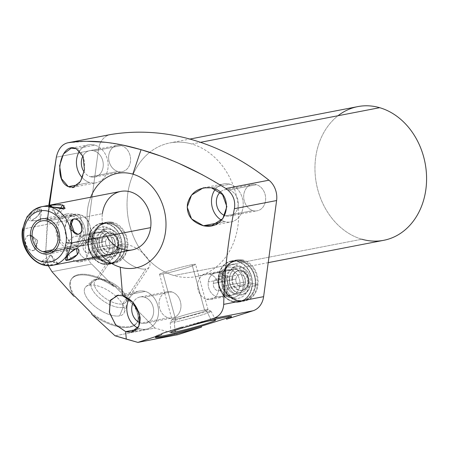 <?xml version="1.0" encoding="UTF-8"?>
<svg xmlns="http://www.w3.org/2000/svg" width="449" height="449" viewBox="0 0 449 449"><rect width="100%" height="100%" fill="white"/><g stroke="black" fill="none" stroke-linecap="round" stroke-linejoin="round"><path stroke-width="0.34" stroke-dasharray="2.25 1.68" d="M102.013 255.75A48.166 39.119 79.1 0 1 90.704 197.229A48.166 39.119 -100.9 0 0 102.013 255.75M132.18 249.919A29.802 24.207 79.1 0 1 102.406 213.679L23.146 228.996L102.406 213.679A29.802 24.207 -100.9 0 0 106.744 236.123M71.717 278.711A39.344 17.724 33.7 0 0 74.815 296.25A39.344 17.724 33.7 0 1 77.716 274.794A39.344 17.724 33.7 0 1 114.422 285.884A39.344 17.724 33.7 0 0 71.717 278.711L71.245 279.418A39.344 17.724 -146.3 0 0 73.855 296.194A39.344 17.724 -146.3 0 1 77.559 275.422A39.344 17.724 -146.3 0 1 113.951 286.591L114.422 285.884L135.559 307.245A39.344 17.724 33.7 0 1 129.059 326.687A39.344 17.724 33.7 0 1 91.444 313.06A39.344 17.724 33.7 0 0 137.186 322.354A39.344 17.724 33.7 0 0 135.559 307.245L135.087 307.958L154.984 328.062L115.028 335.785L154.984 328.062L177.838 334.679L154.984 328.062L135.087 307.958L135.559 307.245L114.422 285.884L113.951 286.591L91.635 264.04A19.363 15.726 79.1 0 1 85.557 245.12L45.652 252.832L48.223 265.612L45.652 252.832L47.482 219.112M68.332 186.661C82.285 194.72 92.354 155.663 76.285 148.703L94.812 145.122A19.363 15.726 79.1 0 1 108.147 164.609A19.363 15.726 79.1 0 1 95.957 182.827A19.363 15.726 79.1 0 1 89.755 182.518L77.626 184.865L89.755 182.518A19.363 15.726 79.1 0 1 82.363 177.855A19.363 15.726 79.1 0 0 89.755 182.518A19.363 15.726 79.1 0 0 107.956 168.353A19.363 15.726 79.1 0 0 94.812 145.122L76.285 148.703M79.641 151.032A19.363 15.726 79.1 0 1 88.61 144.808A19.363 15.726 79.1 0 1 94.812 145.122A19.363 15.726 79.1 0 0 79.641 151.032M117.06 145.386A13.403 10.883 79.1 0 0 108.624 157.992A13.403 10.883 79.1 0 0 117.851 171.484A13.403 10.883 -100.9 0 0 130.446 161.679A13.403 10.883 -100.9 0 0 121.348 145.599A13.403 10.883 -100.9 0 0 108.753 155.405A13.403 10.883 -100.9 0 0 117.851 171.484L90.535 176.76A13.403 10.883 -100.9 0 1 84.137 171.95A13.403 10.883 -100.9 0 0 90.535 176.76A13.403 10.883 -100.9 0 0 103.13 166.961A13.403 10.883 -100.9 0 0 94.037 150.875A13.403 10.883 -100.9 0 0 82.891 156.061A13.403 10.883 -100.9 0 1 89.744 150.662L117.06 145.386A13.403 10.883 79.1 0 1 121.348 145.599A13.403 10.883 79.1 0 1 130.575 159.086A13.403 10.883 79.1 0 1 122.145 171.698A13.403 10.883 79.1 0 1 117.851 171.484L90.535 176.76A13.403 10.883 -100.9 0 0 94.829 176.979A13.403 10.883 -100.9 0 0 103.264 164.368A13.403 10.883 -100.9 0 0 94.037 150.875L121.348 145.599L94.037 150.875A13.403 10.883 -100.9 0 0 89.744 150.662M48.812 205.322L45.652 252.832L85.557 245.12L98.55 149.017A19.363 15.726 79.1 0 1 100.913 141.845A19.363 15.726 79.1 0 0 98.55 149.017L56.338 157.172L98.55 149.017L85.557 245.12A19.363 15.726 79.1 0 0 91.635 264.04L51.977 271.701L91.635 264.04L113.951 286.591A39.344 17.724 -146.3 0 0 71.245 279.418M110.544 134.543A19.363 15.726 79.1 0 0 100.913 141.839A19.363 15.726 79.1 0 1 110.162 134.621M224.809 189.753A13.403 10.883 -100.9 0 1 229.102 189.966A13.403 10.883 -100.9 0 1 238.195 206.046A13.403 10.883 -100.9 0 1 225.6 215.851A13.403 10.883 -100.9 0 1 224.775 215.571A13.403 10.883 -100.9 0 0 225.6 215.851L252.916 210.575A13.403 10.883 -100.9 0 0 265.511 200.77A13.403 10.883 -100.9 0 0 256.418 184.691A13.403 10.883 -100.9 0 0 243.824 194.496A13.403 10.883 -100.9 0 0 252.916 210.575L225.6 215.851A13.403 10.883 -100.9 0 0 229.894 216.064A13.403 10.883 -100.9 0 0 238.329 203.459A13.403 10.883 -100.9 0 0 229.102 189.966L256.418 184.691A13.403 10.883 79.1 0 1 265.645 198.177A13.403 10.883 79.1 0 1 257.21 210.789A13.403 10.883 79.1 0 1 252.916 210.575A13.403 10.883 79.1 0 1 243.689 197.083A13.403 10.883 79.1 0 1 252.125 184.477A13.403 10.883 79.1 0 1 256.418 184.691L229.102 189.966A13.403 10.883 -100.9 0 0 220.195 192.166A13.403 10.883 -100.9 0 1 224.809 189.753L252.125 184.477M140.139 296.963A13.403 10.883 -100.9 0 1 144.432 297.176L171.743 291.901L144.432 297.176A13.403 10.883 -100.9 0 1 153.659 310.669A13.403 10.883 -100.9 0 1 145.223 323.274A13.403 10.883 -100.9 0 1 140.93 323.061A13.403 10.883 -100.9 0 1 140.009 322.747A13.403 10.883 -100.9 0 0 140.93 323.061L168.246 317.785A13.403 10.883 -100.9 0 0 180.84 307.98A13.403 10.883 -100.9 0 0 171.743 291.901A13.403 10.883 -100.9 0 0 159.154 301.7A13.403 10.883 -100.9 0 0 168.246 317.785L140.93 323.061A13.403 10.883 -100.9 0 0 153.524 313.256A13.403 10.883 -100.9 0 0 144.432 297.176A13.403 10.883 -100.9 0 0 133.117 302.688A13.403 10.883 -100.9 0 1 140.139 296.963L167.455 291.687A13.403 10.883 79.1 0 1 171.743 291.901A13.403 10.883 79.1 0 1 180.969 305.387A13.403 10.883 79.1 0 1 172.539 317.999A13.403 10.883 79.1 0 1 168.246 317.785A13.403 10.883 79.1 0 1 159.019 304.293A13.403 10.883 79.1 0 1 167.455 291.687M383.687 240.322A68.096 55.311 79.1 0 1 361.877 239.233L173.954 275.546A68.096 55.311 -100.9 0 1 128.599 220.549A68.096 55.311 -100.9 0 1 149.713 152.351A68.096 55.311 -100.9 0 0 128.599 220.549A68.096 55.311 -100.9 0 0 173.954 275.546A68.096 55.311 -100.9 0 0 237.953 225.724A68.096 55.311 -100.9 0 0 191.74 144.006A68.096 55.311 -100.9 0 0 149.736 152.334A68.096 55.311 -100.9 0 1 169.93 142.917L189.843 139.067M107.979 262.867A20.884 16.967 -100.9 0 0 127.611 247.584A20.884 16.967 -100.9 0 0 113.434 222.519A20.884 16.967 -100.9 0 0 93.807 237.802A20.884 16.967 -100.9 0 0 107.979 262.867L102.243 263.973A20.884 16.967 -100.9 0 0 108.933 264.309A20.884 16.967 -100.9 0 0 122.083 244.654A20.884 16.967 -100.9 0 0 107.698 223.63L113.434 222.519A20.884 16.967 79.1 0 1 127.819 243.543A20.884 16.967 79.1 0 1 114.669 263.198A20.884 16.967 79.1 0 1 107.979 262.867A20.884 16.967 79.1 0 1 93.6 241.843A20.884 16.967 79.1 0 1 106.744 222.188A20.884 16.967 79.1 0 1 113.434 222.519L107.698 223.63A20.884 16.967 -100.9 0 0 101.008 223.293A20.884 16.967 -100.9 0 0 87.864 242.948A20.884 16.967 -100.9 0 0 102.243 263.973L107.979 262.867M238.262 300.572A20.884 16.967 -100.9 0 0 257.894 285.289A20.884 16.967 -100.9 0 0 243.717 260.224A20.884 16.967 -100.9 0 0 224.085 275.506A20.884 16.967 -100.9 0 0 238.262 300.572L232.526 301.683A20.884 16.967 -100.9 0 0 239.216 302.014A20.884 16.967 -100.9 0 0 252.36 282.359A20.884 16.967 -100.9 0 0 237.981 261.335L243.717 260.224A20.884 16.967 79.1 0 1 258.096 281.254A20.884 16.967 79.1 0 1 244.952 300.903A20.884 16.967 79.1 0 1 238.262 300.572A20.884 16.967 79.1 0 1 223.877 279.547A20.884 16.967 79.1 0 1 237.027 259.892A20.884 16.967 79.1 0 1 243.717 260.224L237.981 261.335A20.884 16.967 -100.9 0 0 231.291 260.998A20.884 16.967 -100.9 0 0 218.141 280.653A20.884 16.967 -100.9 0 0 232.526 301.683L238.262 300.572M357.847 106.604A68.096 55.311 79.1 0 0 314.985 170.682A68.096 55.311 79.1 0 0 361.877 239.233L173.954 275.546A68.096 55.311 -100.9 0 0 195.77 276.635A68.096 55.311 -100.9 0 0 238.632 212.557A68.096 55.311 -100.9 0 0 191.74 144.006L200.473 142.316L191.74 144.006A68.096 55.311 -100.9 0 0 169.93 142.917M361.877 239.233A68.096 55.311 79.1 0 1 316.466 183.955A68.096 55.311 79.1 0 1 338.013 115.735M229.882 184.208A19.363 15.726 79.1 0 1 243.021 207.444A19.363 15.726 79.1 0 1 224.826 221.61A19.363 15.726 79.1 0 1 221.497 220.19A19.363 15.726 79.1 0 0 224.826 221.61L218.259 222.878L224.826 221.61A19.363 15.726 79.1 0 0 231.027 221.918A19.363 15.726 79.1 0 0 243.212 203.7A19.363 15.726 79.1 0 0 229.882 184.208L211.35 187.789L229.882 184.208A19.363 15.726 79.1 0 0 215.441 189.108A19.363 15.726 79.1 0 1 223.681 183.899A19.363 15.726 79.1 0 1 229.882 184.208M155.287 336.655A39.344 2.178 -15.4 0 0 156.331 336.862A39.344 2.178 -15.4 0 1 162.027 333.489A39.344 2.178 -15.4 0 0 155.287 336.655L155.539 337.569M181.778 327.209A39.344 2.178 -15.4 0 1 230.371 316.511A39.344 2.178 -15.4 0 0 231.156 315.799A39.344 2.178 -15.4 0 0 181.778 327.209M202.987 322.348A23.225 1.285 164.6 0 0 183.097 327.809A23.225 1.285 164.6 0 1 202.987 322.348M136.715 323.067A39.344 17.724 -146.3 0 0 135.087 307.958A39.344 17.724 -146.3 0 1 128.93 327.343A39.344 17.724 -146.3 0 1 91.905 314.44A39.344 17.724 -146.3 0 0 136.715 323.067L137.186 322.354M89.278 285.199A23.225 10.462 -146.3 0 1 117.75 297.962A23.225 10.462 -146.3 0 1 119.619 315.866A23.225 10.462 -146.3 0 1 91.147 303.103A23.225 10.462 -146.3 0 1 89.278 285.199A23.225 10.462 -146.3 0 1 113.266 294A23.225 10.462 -146.3 0 1 124.283 312.409A23.225 10.462 -146.3 0 1 119.619 315.866L123.037 307.402A21.187 9.541 33.7 0 0 127.292 304.248A21.187 9.541 33.7 0 0 117.24 287.45A21.187 9.541 33.7 0 0 95.356 279.424L89.278 285.199L95.356 279.424A21.187 9.541 33.7 0 0 92.236 280.878A21.187 9.541 33.7 0 0 99.425 297.962A21.187 9.541 33.7 0 0 123.037 307.402L119.619 315.866A23.225 10.462 -146.3 0 1 93.74 305.522A23.225 10.462 -146.3 0 1 85.86 286.793A23.225 10.462 -146.3 0 1 89.278 285.199M95.356 279.424L98.219 279.222A18.695 8.419 33.7 0 0 99.723 293.629A18.695 8.419 33.7 0 0 122.644 303.906L123.037 307.402A21.187 9.541 -146.3 0 1 97.063 295.756A21.187 9.541 -146.3 0 1 95.356 279.424A21.187 9.541 -146.3 0 1 96.647 279.261A21.187 9.541 -146.3 0 1 127.089 299.556A21.187 9.541 -146.3 0 1 123.037 307.402L122.644 303.906A18.695 8.419 33.7 0 0 126.22 296.98A18.695 8.419 33.7 0 0 99.358 279.076A18.695 8.419 33.7 0 0 98.219 279.222L95.356 279.424M121.522 244.267L98.219 279.222A18.695 8.419 -146.3 0 1 118.3 286.917A18.695 8.419 -146.3 0 1 125.984 301.93A18.695 8.419 -146.3 0 1 122.644 303.906L145.942 268.951A18.695 8.419 33.7 0 0 149.287 266.975A18.695 8.419 33.7 0 0 141.603 251.962A18.695 8.419 33.7 0 0 121.522 244.267A18.695 8.419 33.7 0 0 118.182 246.237A18.695 8.419 33.7 0 0 125.866 261.251A18.695 8.419 33.7 0 0 145.942 268.951L122.644 303.906A18.695 8.419 -146.3 0 1 102.563 296.205A18.695 8.419 -146.3 0 1 94.879 281.192A18.695 8.419 -146.3 0 1 98.219 279.222L121.522 244.267A18.695 8.419 -146.3 0 1 144.443 254.538A18.695 8.419 -146.3 0 1 145.942 268.951A18.695 8.419 -146.3 0 1 123.026 258.675A18.695 8.419 -146.3 0 1 121.522 244.267M123.357 145.223L105.341 142.277M86.635 141.283L67.861 142.793M225.869 188.524L202.448 174.796M179.987 163.885L159.608 155.719M211.243 320.496L207.124 311.774A21.187 1.173 -15.4 0 1 211.109 311.37A21.187 1.173 -15.4 0 1 197.336 316.326A21.187 1.173 -15.4 0 1 174.251 322.225L175.054 330.425L174.251 322.225A21.187 1.173 -15.4 0 1 170.255 322.601A21.187 1.173 -15.4 0 1 184.264 317.6A21.187 1.173 -15.4 0 1 207.124 311.774L211.243 320.496M174.251 322.225L175.525 319.211A18.695 1.038 -15.4 0 1 172.018 319.492A18.695 1.038 -15.4 0 1 184.735 315.018A18.695 1.038 -15.4 0 1 204.531 309.99L207.124 311.774A21.187 1.173 164.6 0 0 184.691 317.477A21.187 1.173 164.6 0 0 170.272 322.539A21.187 1.173 164.6 0 0 174.251 322.225A21.187 1.173 164.6 0 0 197.756 316.203A21.187 1.173 164.6 0 0 211.069 311.331A21.187 1.173 164.6 0 0 207.124 311.774L204.531 309.99A18.695 1.038 -15.4 0 1 208.01 309.597A18.695 1.038 -15.4 0 1 196.264 313.896A18.695 1.038 -15.4 0 1 175.525 319.211L174.251 322.225M163.077 273.907L175.525 319.211A18.695 1.038 164.6 0 0 195.792 314.036A18.695 1.038 164.6 0 0 208.055 309.642A18.695 1.038 164.6 0 0 204.531 309.99L192.082 264.686A18.695 1.038 -15.4 0 1 195.601 264.343A18.695 1.038 -15.4 0 1 183.344 268.732A18.695 1.038 -15.4 0 1 163.077 273.907A18.695 1.038 -15.4 0 1 159.552 274.249A18.695 1.038 -15.4 0 1 171.81 269.86A18.695 1.038 -15.4 0 1 192.082 264.686L204.531 309.99A18.695 1.038 164.6 0 0 184.264 315.159A18.695 1.038 164.6 0 0 172.001 319.553A18.695 1.038 164.6 0 0 175.525 319.211L163.077 273.907A18.695 1.038 164.6 0 0 188.283 267.228A18.695 1.038 164.6 0 0 192.082 264.686A18.695 1.038 164.6 0 0 166.871 271.364A18.695 1.038 164.6 0 0 163.077 273.907M122.644 295.779L145.212 291.418A19.363 15.726 79.1 0 1 158.542 310.91A19.363 15.726 79.1 0 1 146.357 329.128A19.363 15.726 79.1 0 1 140.155 328.82L136.49 329.527L140.155 328.82A19.363 15.726 79.1 0 1 137.877 327.95A19.363 15.726 79.1 0 0 140.155 328.82A19.363 15.726 79.1 0 0 158.351 314.654A19.363 15.726 79.1 0 0 145.212 291.418L122.644 295.779M129.043 299.023A19.363 15.726 79.1 0 1 139.01 291.109A19.363 15.726 79.1 0 1 145.212 291.418A19.363 15.726 79.1 0 0 129.043 299.023M102.243 263.973A20.884 16.967 -100.9 0 0 121.875 248.695A20.884 16.967 -100.9 0 0 107.698 223.63A20.884 16.967 -100.9 0 0 88.071 238.907A20.884 16.967 -100.9 0 0 102.243 263.973M88.38 238.997A20.508 16.652 79.1 0 1 107.648 223.995A20.508 16.652 79.1 0 1 121.567 248.606A20.508 16.652 79.1 0 1 102.293 263.608A20.508 16.652 79.1 0 1 88.38 238.997L92.096 238.279A20.508 16.652 79.1 0 1 104.797 222.951A20.508 16.652 79.1 0 1 125.282 247.887L121.567 248.606A20.508 16.652 -100.9 0 0 101.081 223.669A20.508 16.652 -100.9 0 0 88.38 238.997A20.508 16.652 -100.9 0 0 108.866 263.933A20.508 16.652 -100.9 0 0 121.567 248.606L125.282 247.887A20.508 16.652 79.1 0 1 112.576 263.215A20.508 16.652 79.1 0 1 92.096 238.279L88.38 238.997M92.096 238.279A20.508 16.652 79.1 0 1 111.363 223.276A20.508 16.652 79.1 0 1 125.282 247.887A20.508 16.652 79.1 0 1 106.009 262.889A20.508 16.652 79.1 0 1 92.096 238.279M92.578 238.419A19.908 16.17 -100.9 0 0 106.087 262.311A19.908 16.17 -100.9 0 0 124.794 247.747A19.908 16.17 -100.9 0 0 111.285 223.855A19.908 16.17 -100.9 0 0 92.578 238.419A19.908 16.17 -100.9 0 0 92.371 241.265A19.908 16.17 -100.9 0 0 94.223 250.851A19.908 16.17 -100.9 0 0 111.296 262.8A19.908 16.17 -100.9 0 0 124.794 247.747A3.339 0.746 7.7 0 0 126.983 247.343A3.339 0.746 7.7 0 0 123.772 246.153A3.339 0.746 7.7 0 0 120.366 246.445A3.339 0.746 7.7 0 0 120.366 246.462A14.43 11.719 79.1 0 1 106.806 257.019A14.43 11.719 79.1 0 1 97.012 239.704A3.339 0.746 7.7 0 0 99.195 239.3A3.339 0.746 7.7 0 0 95.985 238.11A3.339 0.746 7.7 0 0 92.578 238.402A3.339 0.746 7.7 0 0 92.578 238.419A3.339 0.746 -172.3 0 1 92.578 238.402A3.339 0.746 -172.3 0 1 95.985 238.11A3.339 0.746 -172.3 0 1 99.195 239.3A3.339 0.746 -172.3 0 1 97.012 239.704A14.43 11.719 79.1 0 1 106.795 228.794A14.43 11.719 79.1 0 1 119.17 237.454A14.43 11.719 79.1 0 1 120.512 244.402A14.43 11.719 79.1 0 1 120.366 246.462A3.339 0.746 -172.3 0 1 120.366 246.445A3.339 0.746 -172.3 0 1 123.772 246.153A3.339 0.746 -172.3 0 1 126.983 247.343A3.339 0.746 -172.3 0 1 124.794 247.747A19.908 16.17 -100.9 0 0 111.285 223.855A19.908 16.17 -100.9 0 0 92.578 238.419M97.012 239.704A14.43 11.719 79.1 0 1 110.572 229.147A14.43 11.719 79.1 0 1 120.366 246.462A14.43 11.719 79.1 0 1 106.806 257.019A14.43 11.719 79.1 0 1 97.012 239.704M99.038 240.294A11.921 9.682 -100.9 0 0 107.131 254.6A11.921 9.682 -100.9 0 0 118.334 245.878A11.921 9.682 -100.9 0 0 110.246 231.566A11.921 9.682 -100.9 0 0 99.038 240.294A1.908 0.427 7.7 0 0 101.676 240.529A10.013 8.133 -100.9 0 0 111.678 252.703A10.013 8.133 -100.9 0 0 117.885 245.216A1.908 0.427 7.7 0 0 117.537 245.407A1.908 0.427 7.7 0 0 118.334 245.878A11.921 9.682 79.1 0 1 107.131 254.6A11.921 9.682 79.1 0 1 99.038 240.294A11.921 9.682 79.1 0 1 110.246 231.566A11.921 9.682 79.1 0 1 118.334 245.878A1.908 0.427 -172.3 0 1 117.537 245.407A1.908 0.427 -172.3 0 1 117.885 245.216A10.013 8.133 -100.9 0 0 107.878 233.042A10.013 8.133 -100.9 0 0 101.676 240.529A1.908 0.427 -172.3 0 1 99.038 240.294M101.676 240.529L102.333 240.4A10.013 8.133 79.1 0 1 108.535 232.913A10.013 8.133 79.1 0 1 118.542 245.092L117.885 245.216A10.013 8.133 -100.9 0 0 107.878 233.042A10.013 8.133 -100.9 0 0 101.676 240.529A10.013 8.133 -100.9 0 0 111.678 252.703A10.013 8.133 -100.9 0 0 117.885 245.216L118.542 245.092A10.013 8.133 79.1 0 1 112.334 252.579A10.013 8.133 79.1 0 1 102.333 240.4L101.676 240.529M102.333 240.4A10.013 8.133 79.1 0 1 111.745 233.076A10.013 8.133 79.1 0 1 118.542 245.092A10.013 8.133 79.1 0 1 109.129 252.417A10.013 8.133 79.1 0 1 102.333 240.4M105.61 241.349A5.96 4.844 -100.9 0 0 109.657 248.505A5.96 4.844 -100.9 0 0 115.258 244.144A5.96 4.844 -100.9 0 0 111.212 236.988A5.96 4.844 -100.9 0 0 105.61 241.349L83.048 245.71A5.96 4.844 -100.9 0 0 89.003 252.955A5.96 4.844 -100.9 0 0 92.696 248.499L115.258 244.144A5.96 4.844 79.1 0 1 111.565 248.6A5.96 4.844 79.1 0 1 105.61 241.349A5.96 4.844 79.1 0 1 109.303 236.892A5.96 4.844 79.1 0 1 115.258 244.144L92.696 248.499A5.96 4.844 -100.9 0 0 86.741 241.253A5.96 4.844 -100.9 0 0 83.048 245.71L105.61 241.349M97.753 249.964A12.207 9.917 79.1 0 1 86.281 258.899A12.207 9.917 79.1 0 1 77.997 244.245A12.207 9.917 79.1 0 1 89.469 235.315A12.207 9.917 79.1 0 1 97.753 249.964L114.854 246.658A12.207 9.917 79.1 0 1 107.289 255.79A12.207 9.917 79.1 0 1 95.093 240.945L77.997 244.245A12.207 9.917 -100.9 0 0 90.193 259.09A12.207 9.917 -100.9 0 0 97.753 249.964A12.207 9.917 -100.9 0 0 85.557 235.119A12.207 9.917 -100.9 0 0 77.997 244.245L95.093 240.945A12.207 9.917 79.1 0 1 102.658 231.813A12.207 9.917 79.1 0 1 114.854 246.658L97.753 249.964M92.696 248.499A5.96 4.844 -100.9 0 0 88.655 241.349A5.96 4.844 -100.9 0 0 83.048 245.71A5.96 4.844 -100.9 0 0 87.095 252.866A5.96 4.844 -100.9 0 0 92.696 248.499M102.742 260.291A17.073 13.868 79.1 0 1 91.158 239.805A17.073 13.868 79.1 0 1 107.204 227.312A17.073 13.868 79.1 0 1 118.789 247.797A17.073 13.868 79.1 0 1 102.742 260.291A17.073 13.868 79.1 0 1 91.22 245.648A17.073 13.868 79.1 0 1 97.848 228.569A17.073 13.868 79.1 0 1 107.204 227.312L102.535 229.77A15.418 12.521 -100.9 0 0 94.088 230.904A15.418 12.521 -100.9 0 0 88.099 246.333A15.418 12.521 -100.9 0 0 98.505 259.556L102.742 260.291L98.505 259.556A15.418 12.521 -100.9 0 0 99.678 259.825A15.418 12.521 -100.9 0 0 113.081 247.579A15.418 12.521 -100.9 0 0 102.535 229.77L107.204 227.312A17.073 13.868 79.1 0 1 118.878 247.029A17.073 13.868 79.1 0 1 104.039 260.588A17.073 13.868 79.1 0 1 102.742 260.291M114.854 246.658A12.207 9.917 -100.9 0 0 106.565 232.01A12.207 9.917 -100.9 0 0 95.093 240.945A12.207 9.917 -100.9 0 0 103.377 255.593A12.207 9.917 -100.9 0 0 114.854 246.658M98.505 259.556L97.422 257.462A12.97 10.535 -100.9 0 0 109.612 247.971A12.97 10.535 -100.9 0 0 100.812 232.402L102.535 229.77A15.418 12.521 79.1 0 1 112.996 248.275A15.418 12.521 79.1 0 1 98.505 259.556A15.418 12.521 79.1 0 1 88.043 241.051A15.418 12.521 79.1 0 1 102.535 229.77L100.812 232.402A12.97 10.535 -100.9 0 0 88.621 241.893A12.97 10.535 -100.9 0 0 97.422 257.462L98.505 259.556M76.24 261.554L97.422 257.462A12.97 10.535 79.1 0 1 88.492 244.402A12.97 10.535 79.1 0 1 96.658 232.2A12.97 10.535 79.1 0 1 100.812 232.402L79.625 236.5A12.97 10.535 -100.9 0 0 75.471 236.292A12.97 10.535 -100.9 0 0 67.305 248.499A12.97 10.535 -100.9 0 0 76.24 261.554A12.97 10.535 -100.9 0 0 80.393 261.761A12.97 10.535 -100.9 0 0 88.56 249.554A12.97 10.535 -100.9 0 0 79.625 236.5L100.812 232.402A12.97 10.535 79.1 0 1 109.741 245.463A12.97 10.535 79.1 0 1 101.581 257.67A12.97 10.535 79.1 0 1 97.422 257.462L76.24 261.554A12.97 10.535 79.1 0 1 67.434 245.99A12.97 10.535 79.1 0 1 79.625 236.5A12.97 10.535 79.1 0 1 88.431 252.063A12.97 10.535 79.1 0 1 76.24 261.554M232.526 301.683A20.884 16.967 -100.9 0 0 252.158 286.4A20.884 16.967 -100.9 0 0 237.981 261.335A20.884 16.967 -100.9 0 0 218.349 276.612A20.884 16.967 -100.9 0 0 232.526 301.683M218.657 276.702A20.508 16.652 79.1 0 1 237.931 261.7A20.508 16.652 79.1 0 1 251.85 286.31A20.508 16.652 79.1 0 1 232.576 301.313A20.508 16.652 79.1 0 1 218.657 276.702L222.373 275.983A20.508 16.652 79.1 0 1 235.08 260.656A20.508 16.652 79.1 0 1 255.56 285.592L251.85 286.31A20.508 16.652 -100.9 0 0 231.364 261.374A20.508 16.652 -100.9 0 0 218.657 276.702A20.508 16.652 -100.9 0 0 239.143 301.638A20.508 16.652 -100.9 0 0 251.85 286.31L255.56 285.592A20.508 16.652 79.1 0 1 242.858 300.92A20.508 16.652 79.1 0 1 222.373 275.983L218.657 276.702M222.373 275.983A20.508 16.652 79.1 0 1 241.646 260.981A20.508 16.652 79.1 0 1 255.56 285.592A20.508 16.652 79.1 0 1 236.292 300.594A20.508 16.652 79.1 0 1 222.373 275.983M222.861 276.124A19.908 16.17 -100.9 0 0 236.37 300.016A19.908 16.17 -100.9 0 0 255.077 285.452A19.908 16.17 -100.9 0 0 241.568 261.559A19.908 16.17 -100.9 0 0 222.861 276.124A19.908 16.17 -100.9 0 0 222.653 278.969A19.908 16.17 -100.9 0 0 224.506 288.555A19.908 16.17 -100.9 0 0 241.579 300.504A19.908 16.17 -100.9 0 0 255.077 285.452A3.339 0.746 7.7 0 0 257.26 285.048A3.339 0.746 7.7 0 0 254.055 283.858A3.339 0.746 7.7 0 0 250.643 284.15A3.339 0.746 7.7 0 0 250.643 284.166A14.43 11.719 79.1 0 1 237.083 294.724A14.43 11.719 79.1 0 1 227.289 277.409A3.339 0.746 7.7 0 0 229.478 277.005A3.339 0.746 7.7 0 0 226.268 275.815A3.339 0.746 7.7 0 0 222.861 276.107A3.339 0.746 7.7 0 0 222.861 276.124A3.339 0.746 -172.3 0 1 222.861 276.107A3.339 0.746 -172.3 0 1 226.268 275.815A3.339 0.746 -172.3 0 1 229.478 277.005A3.339 0.746 -172.3 0 1 227.289 277.409A14.43 11.719 79.1 0 1 237.078 266.498A14.43 11.719 79.1 0 1 249.448 275.158A14.43 11.719 79.1 0 1 250.795 282.107A14.43 11.719 79.1 0 1 250.643 284.166A3.339 0.746 -172.3 0 1 250.643 284.15A3.339 0.746 -172.3 0 1 254.055 283.858A3.339 0.746 -172.3 0 1 257.26 285.048A3.339 0.746 -172.3 0 1 255.077 285.452A19.908 16.17 -100.9 0 0 241.568 261.559A19.908 16.17 -100.9 0 0 222.861 276.124M227.289 277.409A14.43 11.719 79.1 0 1 240.849 266.852A14.43 11.719 79.1 0 1 250.643 284.166A14.43 11.719 79.1 0 1 237.083 294.724A14.43 11.719 79.1 0 1 227.289 277.409M229.321 277.998A11.921 9.682 -100.9 0 0 237.409 292.305A11.921 9.682 -100.9 0 0 248.617 283.583A11.921 9.682 -100.9 0 0 240.524 269.277A11.921 9.682 -100.9 0 0 229.321 277.998A1.908 0.427 7.7 0 0 231.959 278.234A10.013 8.133 -100.9 0 0 241.96 290.408A10.013 8.133 -100.9 0 0 248.162 282.921A1.908 0.427 7.7 0 0 247.82 283.111A1.908 0.427 7.7 0 0 248.617 283.583A11.921 9.682 79.1 0 1 237.409 292.305A11.921 9.682 79.1 0 1 229.321 277.998A11.921 9.682 79.1 0 1 240.524 269.277A11.921 9.682 79.1 0 1 248.617 283.583A1.908 0.427 -172.3 0 1 247.82 283.111A1.908 0.427 -172.3 0 1 248.162 282.921A10.013 8.133 -100.9 0 0 238.161 270.747A10.013 8.133 -100.9 0 0 231.959 278.234A1.908 0.427 -172.3 0 1 229.321 277.998M231.959 278.234L232.61 278.105A10.013 8.133 79.1 0 1 238.817 270.618A10.013 8.133 79.1 0 1 248.819 282.797L248.162 282.921A10.013 8.133 -100.9 0 0 238.161 270.747A10.013 8.133 -100.9 0 0 231.959 278.234A10.013 8.133 -100.9 0 0 241.96 290.408A10.013 8.133 -100.9 0 0 248.162 282.921L248.819 282.797A10.013 8.133 79.1 0 1 242.617 290.284A10.013 8.133 79.1 0 1 232.61 278.105L231.959 278.234M232.61 278.105A10.013 8.133 79.1 0 1 242.022 270.781A10.013 8.133 79.1 0 1 248.819 282.797A10.013 8.133 79.1 0 1 239.407 290.121A10.013 8.133 79.1 0 1 232.61 278.105M235.893 279.053A5.96 4.844 -100.9 0 0 239.94 286.209A5.96 4.844 -100.9 0 0 245.541 281.849A5.96 4.844 -100.9 0 0 241.495 274.693A5.96 4.844 -100.9 0 0 235.893 279.053L213.331 283.414A5.96 4.844 -100.9 0 0 219.286 290.666A5.96 4.844 -100.9 0 0 222.979 286.209L245.541 281.849A5.96 4.844 79.1 0 1 241.848 286.305A5.96 4.844 79.1 0 1 235.893 279.053A5.96 4.844 79.1 0 1 239.586 274.597A5.96 4.844 79.1 0 1 245.541 281.849L222.979 286.209A5.96 4.844 -100.9 0 0 217.024 278.958A5.96 4.844 -100.9 0 0 213.331 283.414L235.893 279.053M228.036 287.669A12.207 9.917 79.1 0 1 216.558 296.604A12.207 9.917 79.1 0 1 208.274 281.95A12.207 9.917 79.1 0 1 219.746 273.02A12.207 9.917 79.1 0 1 228.036 287.669L245.132 284.363A12.207 9.917 79.1 0 1 237.572 293.494A12.207 9.917 79.1 0 1 225.376 278.649L208.274 281.95A12.207 9.917 -100.9 0 0 220.47 296.795A12.207 9.917 -100.9 0 0 228.036 287.669A12.207 9.917 -100.9 0 0 215.84 272.824A12.207 9.917 -100.9 0 0 208.274 281.95L225.376 278.649A12.207 9.917 79.1 0 1 232.936 269.518A12.207 9.917 79.1 0 1 245.132 284.363L228.036 287.669M222.979 286.209A5.96 4.844 -100.9 0 0 218.932 279.053A5.96 4.844 -100.9 0 0 213.331 283.414A5.96 4.844 -100.9 0 0 217.378 290.57A5.96 4.844 -100.9 0 0 222.979 286.209M233.025 297.996A17.073 13.868 79.1 0 1 221.436 277.51A17.073 13.868 79.1 0 1 237.482 265.017A17.073 13.868 79.1 0 1 249.066 285.502A17.073 13.868 79.1 0 1 233.025 297.996A17.073 13.868 79.1 0 1 221.503 283.353A17.073 13.868 79.1 0 1 228.131 266.274A17.073 13.868 79.1 0 1 237.482 265.017L232.812 267.475A15.418 12.521 -100.9 0 0 224.365 268.609A15.418 12.521 -100.9 0 0 218.382 284.037A15.418 12.521 -100.9 0 0 228.788 297.26L233.025 297.996L228.788 297.26A15.418 12.521 -100.9 0 0 229.955 297.53A15.418 12.521 -100.9 0 0 243.358 285.283A15.418 12.521 -100.9 0 0 232.812 267.475L237.482 265.017A17.073 13.868 79.1 0 1 249.156 284.733A17.073 13.868 79.1 0 1 234.316 298.299A17.073 13.868 79.1 0 1 233.025 297.996M245.132 284.363A12.207 9.917 -100.9 0 0 236.848 269.714A12.207 9.917 -100.9 0 0 225.376 278.649A12.207 9.917 -100.9 0 0 233.66 293.298A12.207 9.917 -100.9 0 0 245.132 284.363M228.788 297.26L227.705 295.167A12.97 10.535 -100.9 0 0 239.895 285.676A12.97 10.535 -100.9 0 0 231.095 270.107L232.812 267.475A15.418 12.521 79.1 0 1 243.279 285.979A15.418 12.521 79.1 0 1 228.788 297.26A15.418 12.521 79.1 0 1 218.321 278.756A15.418 12.521 79.1 0 1 232.812 267.475L231.095 270.107A12.97 10.535 -100.9 0 0 218.904 279.598A12.97 10.535 -100.9 0 0 227.705 295.167L228.788 297.26M206.518 299.259L227.705 295.167A12.97 10.535 79.1 0 1 218.775 282.107A12.97 10.535 79.1 0 1 226.936 269.905A12.97 10.535 79.1 0 1 231.095 270.107L209.907 274.204A12.97 10.535 -100.9 0 0 205.749 273.997A12.97 10.535 -100.9 0 0 197.588 286.204A12.97 10.535 -100.9 0 0 206.518 299.259A12.97 10.535 -100.9 0 0 210.671 299.466A12.97 10.535 -100.9 0 0 218.837 287.259A12.97 10.535 -100.9 0 0 209.907 274.204L231.095 270.107A12.97 10.535 79.1 0 1 240.024 283.167A12.97 10.535 79.1 0 1 231.858 295.375A12.97 10.535 79.1 0 1 227.705 295.167L206.518 299.259A12.97 10.535 79.1 0 1 197.717 283.695A12.97 10.535 79.1 0 1 209.907 274.204A12.97 10.535 79.1 0 1 218.708 289.768A12.97 10.535 79.1 0 1 206.518 299.259M102.406 213.679A29.802 24.207 79.1 0 1 120.871 191.397M39.478 209.324C45.411 207.315 37.362 218.495 31.222 220.796C23.73 221.127 31.778 209.947 39.478 209.324L41.572 210.081L37.581 216.132L31.222 220.796L40.416 220.526L39.478 209.324L40.416 220.526L30.65 220.863L29.746 214.948L39.478 209.324M44.518 264.54C36.049 261.122 46.949 258.899 54.896 262.536C63.674 263.731 52.752 265.875 44.518 264.54L42.094 261.127L54.896 262.536L50.889 254.785L44.518 264.54L50.889 254.785L54.896 262.536L58.028 263.664L53.953 264.736L44.518 264.54M29.275 235.192C35.213 234.412 39.742 249.234 33.922 250.402C26.109 251.867 21.58 237.044 29.275 235.192L32.496 236.191L36.521 247.421L33.922 250.402L37.705 240.563L29.275 235.192L37.705 240.563L33.922 250.402C26.76 252.978 21.507 235.804 29.275 235.192M52.915 265.241A29.802 24.207 79.1 0 1 23.146 228.996A29.802 24.207 79.1 0 1 41.605 206.714M22.45 229.377A3.817 0.853 -172.3 0 1 23.146 228.996M52.696 249.818L75.786 245.356A15.833 12.858 79.1 0 1 64.886 229.417A15.833 12.858 79.1 0 1 74.848 214.521A15.833 12.858 79.1 0 1 79.922 214.774L47.145 221.104L79.922 214.774A15.833 12.858 79.1 0 1 90.821 230.713A15.833 12.858 79.1 0 1 80.859 245.609A15.833 12.858 79.1 0 1 75.786 245.356L52.696 249.818M79.922 214.774L83.301 229.012L75.786 245.356C92.185 251.086 96.58 218.612 79.922 214.774C63.522 209.043 59.128 241.517 75.786 245.356L83.301 229.012L79.922 214.774M65.627 259.421L66.783 248.976L67.384 256.149L66.783 248.976L75.976 248.707M70.313 252.613L66.267 257.849M70.79 225.566L69.494 228.939L72.867 231.089L69.494 228.939L70.79 225.566M70.678 222.081L69.494 228.939L74.702 233.312L77.924 234.311M65.099 208.375L56.31 214.717L60.149 208.83L56.31 214.717L52.303 206.967L56.31 214.717L49.171 205.844M42.739 253.668L68.416 248.707A17.881 14.525 79.1 0 1 56.103 230.707A17.881 14.525 79.1 0 1 67.361 213.881A17.881 14.525 79.1 0 1 73.086 214.167L47.414 219.129L73.086 214.167A17.881 14.525 79.1 0 1 85.4 232.167A17.881 14.525 79.1 0 1 74.147 248.993A17.881 14.525 79.1 0 1 68.416 248.707L42.739 253.668M68.416 248.707A17.881 14.525 -100.9 0 0 85.226 235.624A17.881 14.525 -100.9 0 0 73.086 214.167A17.881 14.525 -100.9 0 0 56.282 227.25A17.881 14.525 -100.9 0 0 68.416 248.707M72.822 216.143A15.833 12.858 79.1 0 1 83.565 235.147A15.833 12.858 79.1 0 1 68.686 246.731A15.833 12.858 79.1 0 1 57.938 227.727A15.833 12.858 79.1 0 1 72.822 216.143M73.064 187.255L95.957 182.827M71.256 148.164L88.61 144.808M94.829 176.979L122.145 171.698M268.21 262.637L195.77 276.635M229.894 216.064L257.21 210.789M211.176 225.757L231.027 221.918M203.678 187.766L223.681 183.899M231.409 316.719L231.156 315.799M124.283 312.409L127.292 304.248M85.86 286.793L92.236 280.878M96.647 279.261L99.358 279.076M127.089 299.556L126.22 296.98M125.984 301.93L149.287 266.975M118.182 246.237L94.879 281.192M215.61 320.058L211.109 311.37M170.828 332.367L170.255 322.601M172.018 319.492L170.272 322.539M211.069 311.331L208.01 309.597M208.055 309.642L195.601 264.343M159.552 274.249L172.001 319.553M131.602 331.979L146.357 329.128M116.824 295.397L139.01 291.109M145.223 323.274L172.539 317.999M114.669 263.198L108.933 264.309M106.744 222.188L101.008 223.293M101.081 223.669L104.797 222.951M108.866 263.933L112.576 263.215M119.17 237.454C116.712 231.662 112.705 228.939 107.148 229.293C103.938 229.024 101.289 232.358 99.195 239.3L99.538 245.665L102.394 251.822L105.998 255.144L109.663 256.508L112.463 256.441L116.291 254.544L120.366 246.445L120.512 244.402M94.223 250.851C100.385 268.777 125.591 266.134 126.983 247.343C127.623 234.664 122.566 226.487 111.818 222.799C101.395 221.817 94.986 227.02 92.578 238.402L92.371 241.265M112.334 252.579L111.678 252.703C114.024 252.849 115.977 250.413 117.537 245.407C117.268 237.134 114.052 233.009 107.878 233.042L108.535 232.913M89.003 252.955L111.565 248.6M109.303 236.892L86.741 241.253M90.193 259.09L107.289 255.79M102.658 231.813L85.557 235.119M97.848 228.569L94.088 230.904M104.039 260.588L99.678 259.825M96.658 232.2L75.471 236.292M80.393 261.761L101.581 257.67M244.952 300.903L239.216 302.014M237.027 259.892L231.291 260.998M231.364 261.374L235.08 260.656M239.143 301.638L242.858 300.92M249.448 275.158C246.989 269.366 242.988 266.644 237.431 267.003C234.221 266.728 231.566 270.062 229.478 277.005L229.815 283.37L232.677 289.526L236.275 292.855L239.94 294.213L242.746 294.146L246.574 292.248L250.643 284.15L250.795 282.107M224.506 288.555C230.663 306.482 255.868 303.838 257.26 285.048C257.9 272.369 252.849 264.192 242.095 260.504C231.678 259.522 225.269 264.725 222.861 276.107L222.653 278.969M242.617 290.284L241.96 290.408C244.307 290.554 246.254 288.118 247.82 283.111C247.551 274.839 244.329 270.713 238.161 270.747L238.817 270.618M219.286 290.666L241.848 286.305M239.586 274.597L217.024 278.958M220.47 296.795L237.572 293.494M232.936 269.518L215.84 272.824M228.131 266.274L224.365 268.609M234.316 298.299L229.955 297.53M226.936 269.905L205.749 273.997M210.671 299.466L231.858 295.375M42.071 220.852L74.848 214.521M48.082 251.945L80.859 245.609M42.094 261.127L50.889 254.785L58.028 263.664M32.496 236.191L37.705 240.563L36.521 247.421M41.572 210.081L40.416 220.526L30.65 220.863M41.684 218.843L67.361 213.881M48.47 253.954L74.147 248.993"/><path stroke-width="0.67" d="M120.237 267.177A48.166 39.119 79.1 0 1 102.013 255.75A48.166 39.119 -100.9 0 0 120.237 267.177L122.644 295.779L120.237 267.177A48.166 39.119 -100.9 0 0 165.501 231.937A48.166 39.119 -100.9 0 0 132.814 174.139A48.166 39.119 79.1 0 1 165.501 231.937A48.166 39.119 79.1 0 1 120.237 267.177M90.704 197.229A48.166 39.119 79.1 0 1 132.814 174.139A48.166 39.119 -100.9 0 0 90.704 197.229M106.744 236.123A29.802 24.207 -100.9 0 0 132.18 249.919A29.802 24.207 -100.9 0 0 150.645 227.637A29.802 24.207 -100.9 0 0 130.418 191.875A29.802 24.207 -100.9 0 0 102.406 213.679M91.444 313.06L74.815 296.25L73.855 296.194L51.977 271.701L48.223 265.612L51.977 271.701L73.855 296.194L74.815 296.25L91.444 313.06L91.905 314.44L115.028 335.785L91.905 314.44L91.444 313.06M47.482 219.112L56.338 157.172C58.258 148.928 62.097 144.135 67.861 142.793C89.547 139.415 113.951 141.704 141.065 149.669L132.814 174.139L141.065 149.669C169.234 157.706 197.504 170.654 225.869 188.524C232.857 193.553 235.697 200.282 234.389 208.706C227.957 240.793 224.399 272.678 223.709 304.366C223.215 311.516 219.786 316.203 213.41 318.425L183.097 327.815L181.778 327.209L162.027 333.489L161.657 334.628L137.882 342.396L115.028 335.785L126.292 339.124L125.658 331.62L126.292 339.124L137.882 342.396L161.657 334.628A39.344 2.178 164.6 0 0 155.539 337.569A39.344 2.178 164.6 0 0 201.461 327.164L177.838 334.679L137.882 342.396L177.838 334.679L201.461 327.164L201.214 326.249L201.461 327.164A39.344 2.178 164.6 0 1 162.241 336.986A39.344 2.178 164.6 0 1 161.657 334.628L162.027 333.489L181.778 327.209L183.097 327.815L213.41 318.425L253.068 310.759L226.571 319.183L226.318 318.268L201.214 326.249A39.344 2.178 -15.4 0 1 156.331 336.862A39.344 2.178 -15.4 0 0 201.214 326.249L226.318 318.268L226.571 319.183A39.344 2.178 164.6 0 0 231.409 316.719A39.344 2.178 164.6 0 0 183.097 327.815A39.344 2.178 164.6 0 1 223.248 317.589A39.344 2.178 164.6 0 1 226.571 319.183L253.068 310.759L213.41 318.425C219.786 316.203 223.215 311.516 223.709 304.366C224.399 272.678 227.957 240.793 234.389 208.706C235.697 200.282 232.857 193.553 225.869 188.524L268.94 180.201A19.363 15.726 79.1 0 1 276.606 200.546L263.614 296.654A19.363 15.726 79.1 0 1 253.068 310.759A19.363 15.726 79.1 0 0 263.614 296.654L223.709 304.366L263.614 296.654L276.606 200.546L234.389 208.706L276.606 200.546A19.363 15.726 79.1 0 0 268.94 180.201L225.869 188.524M118.295 295.223L110.471 300.134L109.303 312.049L115.41 324.526L125.658 331.62C135.104 333.45 139.948 328.887 140.195 317.926C137.787 306.42 131.939 299.034 122.644 295.779L117.183 295.335L110.067 300.953L109.477 312.818L115.668 324.823L125.658 331.62L131.344 332.024L138.893 326.243L139.549 314.3L132.747 302.295L122.644 295.779M76.285 148.703C60.811 140.891 52.41 179.948 68.332 186.661L73.243 187.216L80.472 181.475L84.468 169.885L83.138 156.679L76.285 148.703L71.223 148.17L63.438 153.985L59.616 165.76L61.502 178.685L68.332 186.661L77.626 184.865L68.332 186.661M82.363 177.855A19.363 15.726 79.1 0 1 79.641 151.032A19.363 15.726 79.1 0 0 82.363 177.855M82.891 156.061A13.403 10.883 -100.9 0 0 84.137 171.95A13.403 10.883 -100.9 0 1 82.891 156.061M110.162 134.621A19.363 15.726 79.1 0 1 110.937 134.47A271.05 220.15 79.1 0 1 268.94 180.201A271.05 220.15 79.1 0 0 110.937 134.47L67.524 142.855M189.843 139.067L357.847 106.604A68.096 55.311 79.1 0 1 379.663 107.687L200.473 142.316L379.663 107.687A68.096 55.311 79.1 0 1 426.55 176.244A68.096 55.311 79.1 0 1 383.687 240.322L268.21 262.637M338.013 115.735A68.096 55.311 79.1 0 1 379.663 107.687A68.096 55.311 79.1 0 1 425.877 189.411A68.096 55.311 79.1 0 1 361.877 239.233M221.497 220.19A19.363 15.726 79.1 0 1 215.441 189.108A19.363 15.726 79.1 0 0 221.497 220.19M220.195 192.166A13.403 10.883 -100.9 0 0 216.671 205.013A13.403 10.883 -100.9 0 0 224.775 215.571A13.403 10.883 -100.9 0 1 216.671 205.013A13.403 10.883 -100.9 0 1 220.195 192.166M203.397 225.752L211.698 225.645L222.833 218.646L226.84 206.596L222.513 194.58L211.35 187.789C198.901 186.851 190.971 192.082 187.547 203.47C186.116 214.583 191.397 222.014 203.397 225.752C228.906 231.196 235.613 191.897 211.35 187.789L203.268 187.85L191.532 195.085L187.177 207.135L191.56 218.904L203.397 225.752L218.259 222.878L203.397 225.752M230.371 316.511A39.344 2.178 -15.4 0 1 226.318 318.268A39.344 2.178 -15.4 0 0 230.371 316.511M175.205 331.957A23.225 1.285 164.6 0 0 206.523 323.656A23.225 1.285 164.6 0 0 211.243 320.496A23.225 1.285 164.6 0 0 202.987 322.348A23.225 1.285 164.6 0 1 211.243 320.496A23.225 1.285 164.6 0 1 215.61 320.058A23.225 1.285 164.6 0 1 200.512 325.491A23.225 1.285 164.6 0 1 175.205 331.957L175.054 330.425L175.205 331.957A23.225 1.285 164.6 0 1 183.097 327.809A23.225 1.285 164.6 0 0 170.828 332.367A23.225 1.285 164.6 0 0 175.205 331.957M67.535 142.849L110.544 134.543A19.363 15.726 79.1 0 1 110.937 134.47L67.861 142.793C62.097 144.135 58.258 148.928 56.338 157.172L48.812 205.322M159.608 155.719L141.065 149.669L123.357 145.223M105.341 142.277L86.635 141.283M202.448 174.796L179.987 163.885M136.49 329.527L125.658 331.62L136.49 329.527M137.877 327.95A19.363 15.726 79.1 0 1 129.043 299.023A19.363 15.726 79.1 0 0 137.877 327.95M133.117 302.688A13.403 10.883 -100.9 0 0 140.009 322.747A13.403 10.883 -100.9 0 1 133.117 302.688M23.146 228.996A3.817 0.853 7.7 0 0 22.45 229.377L27.075 216.755L33.456 210.166L41.605 206.714L120.871 191.397A29.802 24.207 79.1 0 1 150.645 227.637L71.38 242.954A29.802 24.207 -100.9 0 0 41.605 206.714A29.802 24.207 -100.9 0 0 23.146 228.996A29.802 24.207 -100.9 0 0 52.915 265.241A29.802 24.207 -100.9 0 0 71.38 242.954L150.645 227.637A29.802 24.207 79.1 0 1 132.18 249.919L52.915 265.241C35.942 269.204 19.15 248.645 22.45 229.377A3.817 0.853 7.7 0 0 24.044 230.309A25.991 21.109 -100.9 0 0 41.684 261.503A25.991 21.109 -100.9 0 0 66.11 242.482A3.817 0.853 7.7 0 0 71.38 242.954A29.802 24.207 79.1 0 1 52.915 265.241M77.924 234.311L72.867 231.089L77.924 234.311C85.619 232.459 81.089 217.636 73.277 219.106C67.457 220.274 71.986 235.091 77.924 234.311C85.692 233.699 80.438 216.525 73.277 219.106L70.79 225.566L73.277 219.106L70.678 222.081L74.702 233.312M60.637 204.559L50.254 205.277L52.303 206.967L63.073 208.976L64.072 205.502M66.267 257.849L65.627 259.421L67.72 260.179L67.384 256.149L67.72 260.179C75.421 259.556 83.463 248.376 75.976 248.707C69.836 251.013 61.788 262.188 67.72 260.179L77.453 254.555L76.465 248.645M41.605 206.714A29.802 24.207 79.1 0 1 71.38 242.954A3.817 0.853 -172.3 0 1 66.11 242.482A25.991 21.109 -100.9 0 0 48.47 211.294A25.991 21.109 -100.9 0 0 24.044 230.309A3.817 0.853 -172.3 0 1 22.45 229.377M24.044 230.309A25.991 21.109 -100.9 0 0 41.684 261.503A25.991 21.109 -100.9 0 0 66.11 242.482A25.991 21.109 -100.9 0 0 48.47 211.294A25.991 21.109 -100.9 0 0 24.044 230.309M43.009 251.693A15.833 12.858 79.1 0 1 32.266 232.689A15.833 12.858 79.1 0 1 47.145 221.104A15.833 12.858 79.1 0 1 57.887 240.108A15.833 12.858 79.1 0 1 43.009 251.693L52.696 249.818L43.009 251.693A15.833 12.858 -100.9 0 0 48.082 251.945A15.833 12.858 -100.9 0 0 58.044 237.044A15.833 12.858 -100.9 0 0 47.145 221.104A15.833 12.858 -100.9 0 0 42.071 220.852A15.833 12.858 -100.9 0 0 32.109 235.753A15.833 12.858 -100.9 0 0 43.009 251.693M75.976 248.707L70.313 252.613M60.149 208.83L62.68 204.963L53.246 204.766L49.171 205.844L52.303 206.967L65.099 208.375L62.68 204.963L60.149 208.83M47.414 219.129A17.881 14.525 -100.9 0 0 41.684 218.843A17.881 14.525 -100.9 0 0 30.431 235.669A17.881 14.525 -100.9 0 0 42.739 253.668A17.881 14.525 -100.9 0 0 48.47 253.954A17.881 14.525 -100.9 0 0 59.728 237.128A17.881 14.525 -100.9 0 0 47.414 219.129"/></g></svg>
